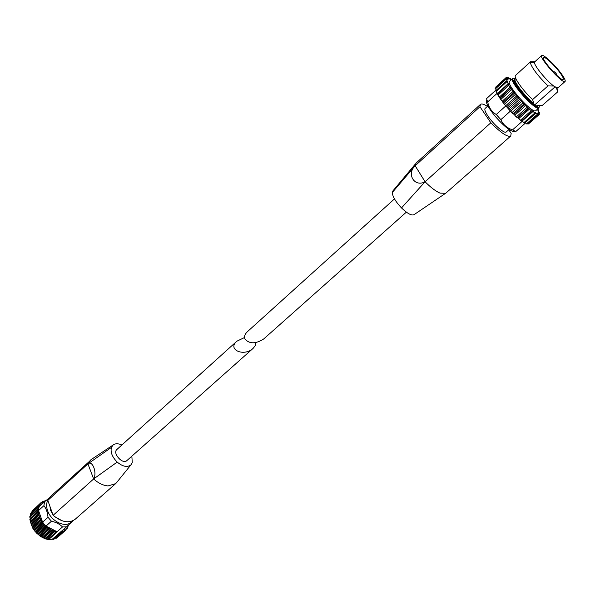 <?xml version="1.0" encoding="UTF-8"?>
<svg xmlns="http://www.w3.org/2000/svg" width="595" height="595" viewBox="0 0 595 595"><rect width="100%" height="100%" fill="white"/><g stroke="black" fill="none" stroke-linecap="round" stroke-linejoin="round"><path stroke-width="0.89" d="M244.56 337.514L236.84 341.218C226.97 349.555 243.883 357.104 253.076 348.41L255.352 345.546L255.999 342.564M253.076 348.41L126.824 460.634C122.696 464.814 112.262 453.159 116.865 449.515L236.84 341.218M49.221 497.896L44.58 501.764L43.918 505.646C46.231 508.643 47.593 512.526 48.009 517.3L42.602 522.165L44.186 524.173L46.016 526.069L51.438 521.22C56.123 522.276 59.82 524.18 62.527 526.932L66.528 526.858L52.196 539.293L48.797 539.397M48.009 517.3L51.438 521.22M62.527 526.932L57.083 531.729L46.016 526.069M44.975 525.043L45.897 526.449L46.893 526.582L47.674 527.951L49.839 528.762L50.426 529.788L52.553 530.19L54.175 531.476L54.889 531.03L56.138 532.004L56.986 532.183L57.083 531.729M66.528 526.858L73.371 520.521M117.222 481.831L115.675 483.631L108.089 485.929C103.218 485.535 98.406 483.214 93.646 478.96L53.111 515.315L47.823 500.395L50.397 496.617L92.218 458.871M115.675 483.631L75.156 519.279C69.035 523.6 61.687 522.276 53.111 515.315M131.859 456.164L132.246 462.65L131.019 464.769C127.479 467.64 122.867 466.748 117.193 462.077C112.18 457.012 110.261 452.118 111.429 447.403L87.926 463.862L47.823 500.395C46.298 503.162 46.194 506.516 47.526 510.48C51.103 521.875 66.975 528.806 71.69 521.235M87.926 463.862C92.411 459.883 97.335 472.698 93.646 478.96L87.926 463.862L90.358 460.166M117.193 462.077L93.646 478.96M44.684 501.674L43.004 501.273L42.766 502.641L41.137 502.53L41.092 504.144L39.672 504.248L39.843 506.07L38.66 506.36L38.92 507.654L39.233 506.643L44.58 501.764M44.87 501.518L45.205 500.507L45.971 500.596M38.236 508.732L38.734 508.524L38.556 510.19L38.236 508.732M42.602 522.165L40.988 520.32L41.122 519.383L32.494 527.17L32.576 527.899L35.105 531.528L40.058 536.102L44.811 538.654L48.53 539.635L56.956 532.205L48.53 539.635M42.423 521.666L38.549 510.532L43.918 505.646M41.122 519.383L39.939 518.297L39.716 516.125L38.824 515.315L39.002 513.292L38.125 511.492L38.72 511.016M44.186 524.173L42.87 523.131L42.84 522.492M68.395 525.207L68.395 525.95L67.272 526.24L67.458 528.1L66.097 528.211L66.06 529.877L64.491 529.781L64.253 531.209L62.482 530.874L62.088 532.064L60.839 531.685M39.716 516.125L31.104 523.92L32.494 527.17M31.104 523.92L29.78 519.078L38.11 511.507M38.616 510.726L30.219 518.364L29.809 517.167L29.847 516.356L38.065 508.896M30.509 515.753L30.531 513.864M39.575 504.768L31.267 512.362L39.672 504.248M41.018 502.931L32.718 510.517L41.137 502.53M55.93 538.326L63.747 531.253M53.743 539.301L52.196 539.293M38.92 507.654L38.734 508.524M49.943 506.375L50.649 510.465L52.836 514.556M54.472 516.482L62.155 520.811M111.429 447.403L113.162 444.941C115.393 443.357 118.293 443.379 121.863 445.008M406.363 212.155L263.778 338.905C255.857 344.007 249.595 344.081 244.991 339.113C243.972 336.666 244.768 334.189 247.394 331.69L394.492 198.909M565.064 81.515L557.924 87.822L556.422 87.696L553.759 86.037C546.708 80.965 534.317 65.881 534.489 62.609L534.689 61.887L541.74 55.484C543.019 53.706 554.763 64.632 561.167 73.49C564.402 77.96 565.704 80.63 565.064 81.515C562.967 84.639 538.408 57.224 541.74 55.484M557.091 88.811L557.664 91.898L556.422 87.696M553.759 86.037L547.98 85.911C537.865 75.877 531.967 68.105 530.279 62.609L530.524 61.768L534.682 61.754M515.53 75.416L530.524 61.768L515.53 75.416C513.128 76.777 523.161 91.005 532.637 99.551L533.589 103.047C525.266 96.985 512.674 80.474 515.292 79.135M557.664 91.898L542.462 105.293L537.486 105.315L537.106 105.65L537.575 105.739L537.501 106.446L537.106 105.65M547.98 85.911L532.637 99.551M538.178 105.397L537.486 105.315M538.423 105.419L537.575 105.739M533.589 103.047L533.202 103.389C525.712 97.915 514.095 83.33 514.653 80.147L514.913 79.477M538.49 105.427L537.501 106.446M533.202 103.389L532.019 103.285C524.232 97.156 513.396 83.27 513.924 80.147L515.039 79.269M393.012 190.772L392.284 192.505C392.588 196.603 395.668 201.75 401.513 207.945L425.068 181.765C430.691 187.425 435.681 191.211 440.032 193.13L445.64 193.301M416.091 163.09L415.161 165.76C406.259 174.037 414.537 187.574 425.068 181.765L490.83 122.793C500.975 132.975 507.609 137.393 510.733 136.032L511.172 133.369L508.718 129.777M487.409 106.371C483.906 104.132 481.586 103.478 480.455 104.393L479.957 106.728L490.83 122.793M392.284 192.505L415.161 165.76L479.957 106.728M487.893 105.925L485.133 108.431C484.3 109.435 485.237 111.979 487.952 116.085C493.471 124.452 504.605 134.098 506.226 131.978L509.022 129.509M508.078 84.46L497.346 94.203L503.415 103.106L510.451 111.072L500.841 119.654L496.26 114.5C491.708 111.8 488.845 107.613 487.677 101.931L486.502 98.666L495.925 90.076L496.029 90.5M507.223 107.502L505.847 105.888L496.26 114.5M506.39 81.151L495.702 90.797L497.152 93.318L487.677 101.931M535.842 110.611C532.889 114.664 505.274 83.828 509.625 81.337L512.682 78.555C508.383 80.994 536.043 111.882 538.944 107.873L535.842 110.611M513.277 82.288L514.385 83.017M559.955 72.702C562.677 76.457 563.77 78.711 563.227 79.455C561.457 82.073 540.796 59.009 543.592 57.537C544.67 56.034 554.562 65.234 559.955 72.702M532.019 103.285L537.508 106.46M495.375 88.447L496.334 90.217M511.574 79.559L510.391 78.562L510.555 79.566L507.87 77.38L508.524 79.001L506.293 77.409L495.695 87.093L495.933 87.651M525.162 122.659L526.969 123.976M527.78 123.507L528.479 123.946L539.271 114.471L538.006 112.15L539.62 113.057L537.813 110.216L538.869 110.558L537.731 108.944M521.733 120.599L524.53 123.21L535.307 113.638M509.008 109.51L512.935 113.809L513.954 114.27L524.842 104.579L527.155 107.271L532.123 111.429L532.332 110.93L533.061 111.421L535.403 113.645L535.188 112.529L537.843 114.671L537.121 112.946L539.271 114.471M513.954 114.27L516.252 116.947L518.78 118.539L521.227 121.045L532.101 111.436M510.793 111.087L521.666 101.373L522.752 103.017L524.842 104.579M506.776 106.631L517.628 96.888L519.398 99.432L521.666 101.373M503.132 102.095L513.954 92.337L515.203 94.523L517.628 96.888M500.12 97.818L510.897 88.053L511.536 89.719L513.954 92.337M506.293 77.409L507.498 79.641L505.787 78.652L507.55 81.448L506.397 81.046L508.703 84.326L508.093 84.43L508.673 85.368L510.897 88.053M497.866 93.727L497.584 93.341L508.301 83.59M496.639 92.195L497.584 93.341M514.898 131.22C511.648 132.44 505.029 127.419 495.04 116.151C487.93 107.271 485.2 101.849 486.836 99.9M524.835 122.942L525.34 123.15L515.761 131.584L512.526 129.881C506.962 127.992 503.065 124.586 500.841 119.654M497.152 93.318L497.606 93.965M505.274 105.062L505.847 105.888M510.451 111.072L511.224 111.748M521.48 120.83L522.127 121.402L512.526 129.881M523.221 122.094L522.127 121.402M401.513 207.945C407.59 213.746 411.829 215.955 414.239 214.564L414.306 214.498M534.749 104.846L555.18 86.758M40.914 518.974L32.279 526.754M39.939 518.297L31.542 525.883M40.988 520.32L32.576 527.899M41.531 521.22L33.112 528.791M42.468 521.793L33.9 529.498M42.669 522.254L34.168 529.892M42.87 523.131L34.443 530.695M43.539 523.964L35.105 531.528M44.409 524.433L35.901 532.056M44.737 524.783L36.221 532.406M45.131 525.705L36.689 533.254M45.897 526.449L37.448 533.99M46.893 526.582L38.221 534.325M47.258 526.887L38.578 534.63M47.674 527.951L39.225 535.485M48.515 528.576L40.058 536.102M49.452 528.509L40.765 536.236M49.839 528.762L41.159 536.482M50.426 529.788L41.962 537.307M51.311 530.271L42.847 537.776M52.152 530.011L43.457 537.716M52.553 530.19L43.859 537.895M53.282 531.156L44.811 538.654M54.175 531.476L45.703 538.966M54.889 531.03L46.194 538.72M55.29 531.142L46.596 538.825M56.138 532.004L47.667 539.479M61.456 532.049L52.992 539.494M65.673 529.952L64.305 531.149M67.175 528.189L66.134 529.104M68.217 526.032L67.324 526.82M45.101 500.685L44.201 501.503M42.885 501.555L41.836 502.515M39.895 505.81L39.515 506.152M38.608 506.999L30.278 514.601M38.154 509.565L29.809 517.167M38.221 512.369L29.862 519.963M39.002 513.292L30.412 521.086M39.077 513.701L30.479 521.503M38.586 514.385L30.204 521.979M38.824 515.315L30.442 522.908M39.865 516.542L31.245 524.336M39.538 517.367L31.148 524.961M539.167 105.456C541.777 118.13 501.444 72.174 515.887 78.942M538.252 111.02L538.78 110.558M538.787 113.541L539.412 112.998M528.122 123.782L538.921 114.3M526.471 123.879L537.315 114.352M523.816 122.719L534.689 113.139M520.335 120.354L531.223 110.73M516.252 116.947L527.155 107.271M517.278 117.855L528.182 108.193M511.856 112.73L522.752 103.017M512.935 113.809L523.831 104.103M507.476 108.007L518.349 98.257M508.517 109.175L519.398 99.432M503.415 103.106L514.259 93.341M504.352 104.289L515.203 94.523M499.964 98.391L510.763 88.618M500.73 99.499L511.536 89.719M497.911 95.141L508.673 85.368M496.089 91.533L506.791 81.775M495.375 88.908L506.025 79.187M495.806 87.443L506.412 77.759M507.304 78.124L507.899 77.581M509.87 79.098L510.376 78.637M535.329 113.199L535.723 112.857M522.187 121.008L533.061 111.421M518.78 118.539L529.669 108.9M517.918 117.832L528.806 108.186M514.891 115.155L525.779 105.471M509.848 110.082L520.722 100.362M505.891 105.583L516.735 95.832M502.373 101.076L513.18 91.318M499.54 96.896L510.302 87.138M425.068 181.765L415.161 165.76M62.088 532.064L53.714 539.42M64.253 531.209L55.908 538.542M66.06 529.877L57.737 537.188M67.458 528.1L66.157 529.238M68.395 525.95L67.339 526.872M45.205 500.507L44.142 501.481M43.004 501.273L41.687 502.478M38.66 506.36L30.419 513.879M38.14 508.799L29.847 516.356M38.125 511.492L29.78 519.078M90.909 459.742L113.028 445.053M116.226 483.066L130.915 464.873M557.18 87.941L557.084 88.863M534.489 62.609L530.279 62.609M514.653 80.147L513.924 80.147M445.566 193.368L510.733 136.032M416.054 163.127L480.455 104.393M538.944 107.873L538.259 107.702C537.359 107.085 539.204 108.967 532.027 103.731L520.209 91.526C515.27 84.587 512.816 80.6 512.853 79.574L512.682 78.555M538.289 111.064L538.869 110.558M538.891 113.704L539.62 113.057M527.006 124.191L537.843 114.671M524.53 123.21L535.403 113.645M521.227 121.045L532.123 111.429M497.346 94.203L508.093 84.43M495.702 90.797L506.397 81.046M495.137 88.372L505.787 78.652M507.178 78.012L507.87 77.38M509.833 79.068L510.391 78.562M415.548 163.789L392.945 190.846M444.859 193.792L414.224 214.557M556.28 74.888C556.399 72.702 555.373 71.668 553.186 71.787"/></g></svg>
